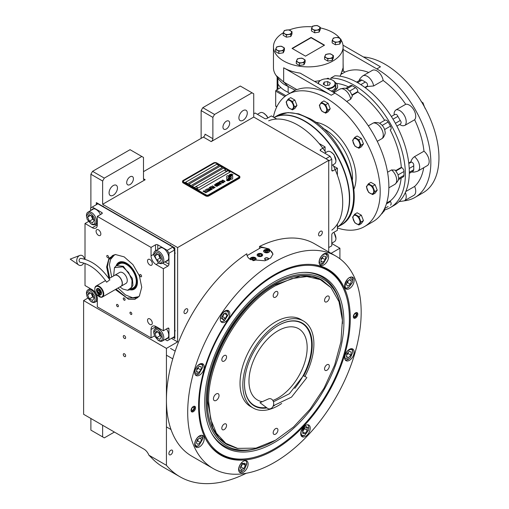 <?xml version="1.0" encoding="UTF-8"?>
<svg xmlns="http://www.w3.org/2000/svg" width="509" height="509" viewBox="0 0 509 509"><rect width="100%" height="100%" fill="white"/><g stroke="black" fill="none" stroke-linecap="round" stroke-linejoin="round"><path stroke-width="0.76" d="M226.308 129A4.746 2.742 120 0 0 229.413 124.82A4.746 2.742 120 0 0 228.681 121.015A4.746 2.742 120 0 0 226.308 121.25A4.746 2.742 120 0 0 223.209 125.43A4.746 2.742 120 0 0 223.935 129.235A4.746 2.742 120 0 0 226.308 129M130.056 184.57A4.746 2.742 120 0 0 133.161 180.39A4.746 2.742 120 0 0 132.435 176.585A4.746 2.742 120 0 0 130.056 176.82A4.746 2.742 120 0 0 126.957 181A4.746 2.742 120 0 0 127.683 184.805A4.746 2.742 120 0 0 130.056 184.57M109.072 192.809A5.936 3.429 120 0 0 110.3 195.526A5.936 3.429 120 0 0 114.875 193.935A5.936 3.429 120 0 0 117.464 187.967A5.936 3.429 120 0 0 116.237 185.251A5.936 3.429 120 0 0 111.662 186.841A5.936 3.429 120 0 0 109.072 192.809M238.899 117.859A5.936 3.429 120 0 0 240.127 120.576A5.936 3.429 120 0 0 244.702 118.985A5.936 3.429 120 0 0 247.291 113.011A5.936 3.429 120 0 0 246.063 110.294A5.936 3.429 120 0 0 241.489 111.885A5.936 3.429 120 0 0 238.899 117.859M114.391 432.058L104.32 437.874L102.64 436.9L102.64 425.269M90.888 418.487L90.888 430.118L102.64 436.9M125.64 355.842A1.661 0.961 -120 0 0 124.915 354.169A1.661 0.961 -120 0 0 123.63 353.723A1.661 0.961 -120 0 0 123.286 354.48A1.661 0.961 -120 0 0 124.011 356.154A1.661 0.961 -120 0 0 125.29 356.599A1.661 0.961 -120 0 0 125.64 355.842M125.64 337.747A1.661 0.961 -120 0 0 124.915 336.074A1.661 0.961 -120 0 0 123.63 335.628A1.661 0.961 -120 0 0 123.286 336.392A1.661 0.961 -120 0 0 124.011 338.065A1.661 0.961 -120 0 0 125.29 338.51A1.661 0.961 -120 0 0 125.64 337.747M92.568 171.323L104.32 178.112L102.64 181.019L90.888 174.231L92.568 171.323L130.056 149.678L141.807 156.467L104.32 178.112M328.719 251.968L328.719 160.341L177.622 247.571L102.64 204.281L145.167 179.728A2.373 1.368 -60 0 1 143.983 179.842A2.373 1.368 -60 0 1 143.487 178.754L143.487 157.434L141.807 156.467M187.802 310.057A2.691 1.552 120 0 0 187.248 308.823A2.691 1.552 120 0 0 185.174 309.542A2.691 1.552 120 0 0 183.997 312.252A2.691 1.552 120 0 0 184.557 313.487A2.691 1.552 120 0 0 186.631 312.761A2.691 1.552 120 0 0 187.802 310.057M322.343 232.384A2.691 1.552 120 0 0 321.783 231.15A2.691 1.552 120 0 0 319.709 231.869A2.691 1.552 120 0 0 318.539 234.579A2.691 1.552 120 0 0 319.092 235.813A2.691 1.552 120 0 0 321.166 235.088A2.691 1.552 120 0 0 322.343 232.384M172.685 451.381A2.691 1.552 120 0 0 172.131 450.153A2.691 1.552 120 0 0 170.057 450.872A2.691 1.552 120 0 0 168.88 453.583A2.691 1.552 120 0 0 169.44 454.811A2.691 1.552 120 0 0 171.514 454.092A2.691 1.552 120 0 0 172.685 451.381M177.622 247.571L177.622 341.914L166.43 348.379L166.43 465.328A146.407 84.526 120 0 0 179.97 476.787A146.407 84.526 120 0 0 246.248 473.262M339.91 258.776L339.91 248.22L331.066 253.323M331.792 243.537L339.91 248.22M201.125 138.372L201.125 110.587L202.805 107.679L240.299 86.034L253.73 93.79L253.73 117.051L328.719 160.341M202.805 107.679L214.556 114.461L252.05 92.816M201.125 110.587L212.877 117.369L214.556 114.461M143.487 171.648L203.365 137.08A2.373 1.368 120 0 0 205.044 134.172L212.877 138.696L212.877 117.369M212.877 138.696A2.373 1.368 -60 0 1 211.203 141.604L253.73 117.051M90.888 207.837L90.888 174.231M171.469 338.358L177.622 341.914M102.64 204.281L102.64 181.019M87.739 298.179L83.61 300.558L166.43 348.379M83.61 300.558L83.61 414.288L144.047 449.18A7.915 4.568 60 0 1 148.895 455.205L166.43 465.328M148.895 455.205L151.536 457.782A146.407 84.526 120 0 0 163.179 467.09L179.97 476.787M228.668 176.101L228.668 176.069A6.891 3.977 0 0 1 228.694 175.732L227.65 175.732A0.986 0.573 0 0 0 226.664 176.305L226.664 178.627A0.986 0.573 0 0 0 226.95 179.028A0.986 0.573 0 0 0 227.65 179.193L227.778 179.193A4.587 2.653 0 0 0 228.713 178.303A1.737 1.005 0 0 1 228.439 178.175A1.737 1.005 0 0 1 227.93 177.463A1.737 1.005 0 0 1 228.738 176.617A6.891 3.977 180 0 1 228.668 176.101A6.891 3.977 180 0 1 228.668 176.082A6.891 3.977 0 0 0 228.738 176.617M228.7 178.328A1.737 1.005 180 0 1 228.439 178.207A1.737 1.005 180 0 1 227.93 177.495A1.737 1.005 180 0 1 227.93 177.482L227.93 177.463M239.873 176.852A2.373 1.368 180 0 0 239.179 175.885L216.796 162.956A2.373 1.368 180 0 0 213.436 162.956L183.221 180.402A2.373 1.368 180 0 0 182.527 181.376A2.373 1.368 180 0 0 183.221 182.343L183.221 182.96L205.604 195.882A2.373 1.368 180 0 0 208.964 195.882L239.179 178.436A2.373 1.368 180 0 0 239.873 177.463L239.873 176.852A2.373 1.368 180 0 1 239.179 177.819L239.179 178.436M183.221 182.96A2.373 1.368 180 0 1 182.527 181.987L182.527 181.376M183.781 181.987L206.164 194.909A1.584 0.916 0 0 0 208.404 194.909L208.404 194.941A1.584 0.916 180 0 1 206.164 194.941L183.781 182.018A1.584 0.916 180 0 1 183.316 181.376A1.584 0.916 180 0 1 183.316 181.357L183.316 181.344A1.584 0.916 0 0 0 183.781 181.987L183.781 182.018M238.619 177.463L238.619 177.495A1.584 0.916 180 0 0 239.084 176.852A1.584 0.916 180 0 1 239.084 176.852L239.084 176.82A1.584 0.916 0 0 1 238.619 177.463L208.404 194.909M239.084 176.82A1.584 0.916 0 0 0 238.619 176.171L216.236 163.249A1.584 0.916 0 0 0 213.996 163.249L183.781 180.695A1.584 0.916 0 0 0 183.316 181.344M219.035 165.514L216.796 164.216L185.461 182.311L187.7 183.603L219.035 165.514M222.395 167.448L220.155 166.157L188.814 184.252L191.053 185.543L222.395 167.448M225.748 169.389L223.508 168.097L192.173 186.186L194.413 187.477L225.748 169.389M230.227 171.972L227.987 170.68L196.652 188.775L198.892 190.067L230.227 171.972M229.457 176.731A5.968 3.448 0 0 1 229.591 175.999A3.919 2.265 0 0 1 230.736 174.829A28.154 16.256 0 0 1 232.085 174.142L230.119 174.313A4.556 2.634 0 0 0 229.069 175.401A4.32 2.494 0 0 0 228.916 176.069A4.32 2.494 0 0 0 229.05 176.687A6.019 3.474 0 0 1 229.228 177.533A6.019 3.474 180 0 1 229.228 177.565L229.228 177.533A6.019 3.474 0 0 1 229.203 177.857A4.078 2.354 0 0 1 227.962 179.34A46.892 27.072 0 0 1 226.27 180.224L228.229 180.046A7.266 4.193 0 0 0 229.222 179.232A3.792 2.189 0 0 0 229.667 178.201A3.792 2.189 0 0 0 229.642 177.953L229.642 177.985A141.731 81.828 180 0 1 229.483 177.094A5.968 3.448 180 0 1 229.457 176.763A5.968 3.448 180 0 1 229.457 176.744L229.457 176.731A5.968 3.448 0 0 0 229.483 177.062A141.731 81.828 0 0 0 229.642 177.953M230.087 177.323A3.716 2.144 0 0 1 230.475 176.368A6.248 3.608 0 0 1 231.671 175.414A15.894 9.175 0 0 1 233.058 174.708L231.156 174.899A4.696 2.71 0 0 0 229.769 176.292A4.498 2.596 0 0 0 229.661 176.858A4.498 2.596 0 0 0 229.763 177.418A6.025 3.48 0 0 1 229.896 178.144A6.025 3.48 180 0 1 229.896 178.175L229.896 178.144A6.025 3.48 0 0 1 229.852 178.583A4.549 2.628 0 0 1 228.853 179.919A9.881 5.701 0 0 1 227.275 180.803L229.203 180.619A4.295 2.481 0 0 0 230.335 179.263A5.217 3.016 0 0 0 230.386 178.837A5.217 3.016 0 0 0 230.278 178.233L230.278 178.265A11.433 6.604 180 0 1 230.1 177.546A3.716 2.144 180 0 1 230.087 177.355A3.716 2.144 180 0 1 230.087 177.342L230.087 177.323A3.716 2.144 0 0 0 230.1 177.514A11.433 6.604 0 0 0 230.278 178.233M230.634 179.193L231.678 179.193A0.986 0.573 0 0 0 232.67 178.627L232.67 176.305A0.986 0.573 0 0 0 231.678 175.732L231.55 175.732A4.587 2.647 0 0 0 230.615 176.623A1.737 1.005 0 0 1 231.404 177.463A1.737 1.005 0 0 1 230.596 178.315A6.903 3.983 0 0 1 230.66 178.863A6.903 3.983 0 0 1 230.634 179.193A6.903 3.983 180 0 0 230.66 178.894A6.903 3.983 180 0 1 230.66 178.894L230.66 178.863M222.07 180.714L222.967 180.339L224.692 181.331L223.712 181.694L225.118 181.637L223.006 180.173L222.242 180.135L222.07 180.714M223.566 182.604L223.712 182.037L222.363 181.166L220.696 181.096L222.185 182.298L223.566 182.604M222.764 183.068L220.123 181.357L219.156 181.917L220.321 181.656L222.764 183.068M221.097 184.029L221.243 183.463L219.894 182.591L218.227 182.521L219.716 183.724L221.097 184.029M216.904 183.215L218.736 184.703L216.37 183.526L219.169 185.142L217.311 183.329L220.454 184.398L217.655 182.782L219.697 184.15L216.904 183.215M216.643 184.952L217.833 185.639L218.953 185.263L216.153 183.647L215.441 184.131L216.643 184.952M217.101 186.332L217.248 185.766L215.905 184.894L214.232 184.831L215.721 186.033L217.101 186.332M212.374 185.836L213.526 186.682L212.826 187.083L213.882 186.886L214.658 187.337L213.85 187.802L215.173 187.446L212.24 185.944M211.197 186.517L213.996 188.126L211.063 186.625M213.456 188.438L210.821 186.733L209.854 187.287L211.019 187.032L213.456 188.438M209.638 187.414L212.438 189.03L209.504 187.522M210.179 189.303L211.229 189.66L212.062 189.246L209.104 187.719L210.357 188.445L209.797 188.833L210.179 189.303M208.97 189.997L210.02 190.353L210.853 189.94L207.895 188.419L209.148 189.138L208.588 189.533L208.97 189.997M205.884 189.577L207.048 189.323L208.003 189.87L207.303 190.271L208.359 190.08L209.129 190.525L208.327 190.99L208.684 191.193L209.651 190.64L206.851 189.024L205.884 189.577M207.15 191.734L208.467 191.32L207.742 191.397L205.082 190.042L207.583 191.486L207.15 191.734M205.922 192.447L207.239 192.033L206.508 192.109L203.848 190.754L206.349 192.198L205.922 192.447M203.206 191.129L206.005 192.746L203.072 191.238M223.47 182.177L222.344 182.209L221.116 181.408L221.339 181.07L223.305 181.929L223.426 182.305L222.611 182.362L221.078 181.287M221.001 183.603L219.882 183.634L218.647 182.826L218.87 182.496L220.842 183.348L220.957 183.73L220.142 183.787L218.609 182.712M217.604 184.672L218.437 185.155L217.407 185.333L217.069 185.047L217.604 184.672M216.42 184.735L215.822 184.322L216.35 183.946L217.248 184.462L216.42 184.767L215.822 184.322M217.012 185.906L215.886 185.938L214.652 185.136L214.881 184.799L216.847 185.658L216.961 186.033L216.147 186.09L214.613 185.022M210.179 189.024L210.713 188.648L211.604 189.163L210.395 189.278L211.604 189.163M208.976 189.723L209.504 189.348L210.395 189.863L209.193 189.972L210.395 189.863M185.486 182.33L216.796 164.248L219.004 165.527M188.845 184.264L220.155 166.188L222.363 167.467M192.205 186.205L223.508 168.129L225.722 169.402M196.678 188.788L227.987 170.712L230.202 171.991M238.619 177.495L208.404 194.941M183.221 182.343L205.604 195.265L205.604 195.882M239.179 177.819L208.964 195.265A2.373 1.368 180 0 1 205.604 195.265M229.228 177.565A6.019 3.474 180 0 1 229.203 177.889A4.078 2.354 180 0 1 227.962 179.372A46.892 27.072 180 0 1 226.32 180.237M230.119 174.313L230.119 174.352A4.556 2.634 0 0 0 229.069 175.433A4.32 2.494 0 0 0 228.916 176.082M230.73 174.402L230.119 174.352M231.43 174.053L230.73 174.434M232.034 174.167L231.43 174.084M230.386 178.856A5.217 3.016 0 0 0 230.278 178.265M233.007 174.727L231.156 174.931A4.696 2.71 0 0 0 229.769 176.324A4.498 2.596 0 0 0 229.661 176.877M229.896 178.175A6.025 3.48 180 0 1 229.852 178.614A4.549 2.628 180 0 1 228.853 179.951A9.881 5.701 180 0 1 227.332 180.816M232.67 178.627L232.67 176.337A0.986 0.573 0 0 0 231.678 175.764L231.55 175.764A4.587 2.647 0 0 0 230.634 176.629M231.404 177.463L231.404 177.495A1.737 1.005 180 0 1 231.404 177.495A1.737 1.005 180 0 1 230.602 178.341M228.687 175.764L227.65 175.764A0.986 0.573 0 0 0 226.664 176.337M223.006 180.173L222.662 180.129M223.623 180.441L223.298 180.313M224.52 180.956L223.623 180.472M223.852 182.368L222.039 181.039L220.696 181.128M222.897 182.992L220.123 181.389L219.188 181.929M221.383 183.794L219.57 182.464L218.227 182.553M218.736 184.703L216.401 183.545M219.385 185.015L217.311 183.329M220.429 184.417L217.528 182.89M219.697 184.15L216.929 183.234M218.927 185.282L216.153 183.685L215.447 184.15M218.437 185.155L217.788 185.492L217.069 185.047M217.248 184.462L216.42 184.767M217.388 186.103L215.581 184.773L214.232 184.856M213.526 186.682L212.857 187.102M214.658 187.337L213.882 187.815M215.148 187.465L212.374 185.868M213.965 188.145L211.197 186.548M213.589 188.362L210.821 186.765L209.88 187.306M212.412 189.043L209.638 187.446M212.037 189.259L209.129 187.738M210.357 188.445L209.803 188.852M210.828 189.959L207.927 188.432M209.148 189.138L208.601 189.552M208.003 189.87L207.328 190.29M209.129 190.525L208.353 191.002M209.619 190.652L206.851 189.055L205.916 189.596M208.442 191.333L207.742 191.429L205.108 190.061M207.583 191.486L207.182 191.753M207.208 192.046L206.508 192.141L203.874 190.773M206.349 192.198L205.948 192.466M205.973 192.758L203.206 191.161M225.048 170.286A1.266 0.732 -0 0 0 225.042 170.356A1.266 0.732 -0 0 0 225.392 170.859A1.266 0.732 180 0 0 226.779 171.037A1.266 0.732 180 0 0 227.574 170.356L227.574 170.21A1.266 0.732 180 0 1 226.779 170.89A1.266 0.732 180 0 1 225.392 170.712A1.266 0.732 -0 0 1 225.042 170.21A1.266 0.732 -0 0 1 225.182 169.879A1.502 1.502 0 0 1 227.44 169.879A1.266 0.732 180 0 1 227.574 170.21M194.832 187.732A1.266 0.732 -0 0 0 194.826 187.802A1.266 0.732 -0 0 0 195.17 188.305A1.266 0.732 180 0 0 196.557 188.483A1.266 0.732 180 0 0 197.358 187.802L197.358 187.656A1.266 0.732 180 0 1 196.557 188.336A1.266 0.732 180 0 1 195.17 188.158A1.266 0.732 -0 0 1 194.826 187.656A1.266 0.732 -0 0 1 194.96 187.325A1.502 1.502 0 0 1 197.218 187.325A1.266 0.732 180 0 1 197.358 187.656M198.586 406.061A107.272 61.933 -60 0 1 274.434 274.682A107.272 61.933 -60 0 1 312.456 264.534A107.272 61.933 -60 0 1 350.287 318.475A107.272 61.933 -60 0 1 294.119 435.488A107.272 61.933 -60 0 1 208.805 444.071A107.272 61.933 -60 0 1 198.586 406.061M335.768 256.04A122.663 70.821 120 0 0 241.241 288.902A122.663 70.821 120 0 0 187.7 412.347A122.663 70.821 120 0 0 213.099 468.503A122.663 70.821 120 0 0 307.627 435.64A122.663 70.821 120 0 0 361.174 312.189A122.663 70.821 120 0 0 335.768 256.04L314.505 243.76A122.663 70.821 120 0 0 259.507 246.445L269.121 248.952L272.945 253.997L270.737 257.923L264.89 260.761L250.651 259.615C248.061 258.05 246.789 256.103 246.833 253.762L246.833 254.233M246.827 253.997L246.833 253.762A122.663 70.821 120 0 0 166.43 400.068A122.663 70.821 120 0 0 191.836 456.223L213.099 468.503M259.507 246.445L259.507 248.437M252.076 457.826A106.839 61.684 -60 0 1 220.174 454.308A106.839 61.684 -60 0 1 208.518 443.657M191.053 410.407A3.169 1.826 -60 0 1 192.434 407.225A3.169 1.826 -60 0 1 194.877 406.373A3.169 1.826 -60 0 1 195.532 407.824A3.169 1.826 -60 0 1 194.152 411.011A3.169 1.826 -60 0 1 191.708 411.857A3.169 1.826 -60 0 1 191.053 410.407M353.335 316.713A3.169 1.826 -60 0 1 354.722 313.531A3.169 1.826 -60 0 1 357.159 312.679A3.169 1.826 -60 0 1 357.814 314.129A3.169 1.826 -60 0 1 356.434 317.317A3.169 1.826 -60 0 1 353.997 318.163A3.169 1.826 -60 0 1 353.335 316.713M194.712 444.153A6.725 3.881 120 0 0 196.105 447.233A6.725 3.881 120 0 0 201.29 445.432A6.725 3.881 120 0 0 204.224 438.663A6.725 3.881 120 0 0 202.83 435.583A6.725 3.881 120 0 0 197.651 437.384A6.725 3.881 120 0 0 194.712 444.153M238.626 469.508A6.725 3.881 120 0 0 240.019 472.587A6.725 3.881 120 0 0 245.204 470.78A6.725 3.881 120 0 0 248.137 464.011A6.725 3.881 120 0 0 246.744 460.931A6.725 3.881 120 0 0 241.565 462.738A6.725 3.881 120 0 0 238.626 469.508M300.73 433.649A6.725 3.881 120 0 0 302.123 436.728A6.725 3.881 120 0 0 307.309 434.928A6.725 3.881 120 0 0 310.242 428.158A6.725 3.881 120 0 0 308.848 425.079A6.725 3.881 120 0 0 303.663 426.879A6.725 3.881 120 0 0 300.73 433.649M344.644 357.592A6.725 3.881 120 0 0 346.037 360.671A6.725 3.881 120 0 0 351.223 358.87A6.725 3.881 120 0 0 354.156 352.101A6.725 3.881 120 0 0 352.762 349.021A6.725 3.881 120 0 0 347.577 350.822A6.725 3.881 120 0 0 344.644 357.592M344.644 285.88A6.725 3.881 120 0 0 346.037 288.959A6.725 3.881 120 0 0 351.223 287.159A6.725 3.881 120 0 0 354.156 280.389A6.725 3.881 120 0 0 352.762 277.31A6.725 3.881 120 0 0 347.577 279.11A6.725 3.881 120 0 0 344.644 285.88M319.073 262.167A6.725 3.881 120 0 0 320.466 265.246A6.725 3.881 120 0 0 325.652 263.439A6.725 3.881 120 0 0 328.585 256.67A6.725 3.881 120 0 0 327.192 253.59A6.725 3.881 120 0 0 322.012 255.397A6.725 3.881 120 0 0 319.073 262.167M220.282 319.2A6.725 3.881 120 0 0 221.676 322.28A6.725 3.881 120 0 0 226.861 320.479A6.725 3.881 120 0 0 229.794 313.709A6.725 3.881 120 0 0 228.401 310.63A6.725 3.881 120 0 0 223.216 312.431A6.725 3.881 120 0 0 220.282 319.2M194.712 372.442A6.725 3.881 120 0 0 196.105 375.521A6.725 3.881 120 0 0 201.29 373.721A6.725 3.881 120 0 0 204.224 366.951A6.725 3.881 120 0 0 202.83 363.871A6.725 3.881 120 0 0 197.651 365.672A6.725 3.881 120 0 0 194.712 372.442M311.96 264.489A106.839 61.684 -60 0 1 327.013 269.261A106.839 61.684 -60 0 1 346.012 295.125M247.088 255.607L261.13 247.501A13.056 7.54 180 0 1 269.121 249.677A13.056 7.54 180 0 1 272.913 254.481M261.785 253.908A2.691 1.552 0 0 0 258.858 253.571A2.691 1.552 0 0 0 257.191 255.003A2.691 1.552 0 0 0 257.98 256.103A2.691 1.552 0 0 0 260.913 256.441A2.691 1.552 0 0 0 262.574 255.003A2.691 1.552 0 0 0 261.785 253.908M267.231 259.965A1.979 1.145 180 0 1 265.202 259.692A1.979 1.145 180 0 1 264.623 258.884A1.979 1.145 180 0 1 265.844 257.828A1.979 1.145 180 0 1 268.001 258.076A1.979 1.145 180 0 1 268.58 258.884A1.979 1.145 180 0 1 268.268 259.501M268.701 249.919A2.965 1.712 0 0 0 265.463 249.544A2.965 1.712 0 0 0 263.63 251.128A2.965 1.712 0 0 0 264.502 252.337A2.965 1.712 0 0 0 267.734 252.712A2.965 1.712 0 0 0 269.566 251.128A2.965 1.712 0 0 0 268.701 249.919M252.776 260.583A2.965 1.712 0 0 0 256.135 258.884A2.965 1.712 0 0 0 255.27 257.669A2.965 1.712 0 0 0 252.031 257.299A2.965 1.712 0 0 0 250.205 258.884A2.965 1.712 0 0 0 250.364 259.444M267.664 252.731A2.456 1.419 0 0 0 268.332 250.447A2.456 1.419 0 0 0 264.865 250.447L264.865 250.447A2.456 1.419 0 0 0 264.865 252.451A2.456 1.419 0 0 0 265.539 252.731M264.642 250.581L264.642 250.581A2.768 1.597 0 0 0 263.827 251.707A2.768 1.597 0 0 0 263.834 251.745L263.827 251.707M268.561 250.581L268.561 250.581A2.768 1.597 0 0 1 269.369 251.707L269.369 251.745A2.768 1.597 0 0 0 269.369 251.707M267.925 251.656L267.569 250.892L266.245 250.689L265.278 251.249L265.628 252.012L266.958 252.216L267.925 251.656M266.245 250.689L266.073 252.082M267.13 252.114L266.245 251.98M267.569 250.892L267.569 251.86M254.233 260.481A2.456 1.419 0 0 0 254.907 258.203A2.456 1.419 0 0 0 251.433 258.203L251.433 258.203A2.456 1.419 0 0 0 250.912 259.755M251.211 258.33L251.211 258.33A2.768 1.597 0 0 0 250.403 259.463M255.13 258.33L255.13 258.33A2.768 1.597 0 0 1 255.938 259.463L255.938 259.495A2.768 1.597 0 0 0 255.938 259.463M254.494 259.412L254.137 258.648L252.814 258.438L251.847 258.998L252.203 259.762L253.527 259.972L254.494 259.412M252.814 258.438L252.642 259.832M253.698 259.87L252.814 259.73M254.137 258.648L254.137 259.615M268.243 258.655A1.979 1.145 180 0 1 268.408 258.82A1.979 1.145 180 0 1 268.548 259.087M264.96 258.655A1.979 1.145 0 0 0 264.795 258.82A1.979 1.145 0 0 0 264.655 259.087M268.141 258.483A1.692 0.973 180 0 0 267.798 258.19A1.692 0.973 0 0 0 265.055 258.483A1.692 0.973 0 0 0 265.405 259.571A1.692 0.973 180 0 0 267.562 259.685A1.692 0.973 180 0 0 268.141 258.483L268.408 258.82M274.326 275.534A106.152 61.29 120 0 0 199.261 405.539A106.152 61.29 120 0 0 247.539 458.634A106.152 61.29 120 0 0 349.384 318.869A106.152 61.29 120 0 0 344.44 290.792A106.152 61.29 120 0 0 274.326 275.534M220.123 454.276A106.839 61.684 120 0 0 246.528 458.774L247.539 458.634M343.919 322.025A98.428 56.83 120 0 0 304.554 272.366A98.428 56.83 120 0 0 204.726 402.39A98.428 56.83 -60 0 0 211.636 433.312A98.428 56.83 -60 0 0 289.831 431.6A98.428 56.83 -60 0 0 343.919 322.025M275.019 440.501A96.392 55.653 -60 0 1 259.412 447.608L258.038 448.047A97.652 56.378 -60 0 1 211.299 432.682M259.412 447.608A96.392 55.653 -60 0 1 206.164 401.556A96.392 55.653 120 0 1 266.824 288.31A96.392 55.653 120 0 1 340.833 306.59A96.392 55.653 120 0 1 342.481 322.852A96.392 55.653 -60 0 1 342.481 323.641M303.848 272.385A97.652 56.378 -60 0 1 340.521 305.184L340.833 306.59M227.23 444.675L226.842 444.446A94.967 54.832 -60 0 1 207.169 400.977A94.967 54.832 120 0 1 248.627 305.406A94.967 54.832 120 0 1 321.809 279.963L312.023 276.419L300.412 275.954L274.714 284.894C238.829 304.541 206.635 360.302 207.564 401.2L212.673 427.923L218.883 437.746L227.23 444.675L237.086 448.378L255.944 448.13L275.554 440.196L293.451 427.051L310.038 409.236L324.125 388.036L334.668 365.023L340.909 341.851L342.385 320.206L339 301.678L330.99 287.61L320.282 279.606L306.933 276.54L291.727 278.588L275.554 285.632C239.79 305.215 207.704 360.792 208.626 401.556L210.611 419.085L216.44 433.28L225.767 443.307L238.053 448.575M344.44 290.792L344.059 289.85A106.839 61.684 120 0 0 326.956 269.229M257.929 253.876L257.929 253.876A2.768 1.597 0 0 0 257.929 256.135A2.768 1.597 0 0 0 261.842 256.135A2.768 1.597 0 0 0 261.842 253.876L261.842 253.876A2.768 1.597 0 0 0 257.929 253.876M261.181 254.258L259.412 253.985L258.12 254.729L258.591 255.753L260.36 256.027L261.651 255.276L261.181 254.258L261.181 255.55M259.412 253.985L259.412 255.881M219.035 395.544A3.957 2.284 120 0 0 218.215 393.737A3.957 2.284 120 0 0 215.167 394.793A3.957 2.284 120 0 0 213.436 398.776A3.957 2.284 120 0 0 214.257 400.589A3.957 2.284 120 0 0 217.305 399.527A3.957 2.284 120 0 0 219.035 395.544M252.922 404.68A47.878 27.645 -60 0 1 252.152 404.42M299.795 321.898A47.878 27.645 -60 0 1 300.405 322.439M274.383 405.648A47.878 27.645 -60 0 1 273.123 406.176M266.971 407.919A47.878 27.645 -60 0 1 254.411 405.997A47.878 27.645 -60 0 1 247.075 367.632A47.878 27.645 -60 0 1 278.353 325.436A47.878 27.645 -60 0 1 302.289 323.069A47.878 27.645 -60 0 1 303.682 375.839M303.479 321.007L300.679 319.397A50.251 29.013 -60 0 0 275.554 321.885A50.251 29.013 120 0 0 242.723 366.168A50.251 29.013 120 0 0 250.428 406.436L253.227 408.053A50.251 29.013 120 0 1 245.523 367.784A50.251 29.013 120 0 1 278.353 323.501A50.251 29.013 -60 0 1 303.479 321.007A50.251 29.013 -60 0 1 304.923 376.431M281.7 403.446A50.251 29.013 -60 0 1 278.353 405.565A50.251 29.013 120 0 1 253.227 408.053M330.99 287.61L322.197 280.185M224.183 361.072A3.366 1.941 120 0 0 226.378 358.107A3.366 1.941 120 0 0 225.862 355.416A3.366 1.941 120 0 0 224.183 355.581A3.366 1.941 120 0 0 221.988 358.546A3.366 1.941 120 0 0 222.503 361.237A3.366 1.941 120 0 0 224.183 361.072M224.183 429.571A3.366 1.941 120 0 0 226.378 426.606A3.366 1.941 120 0 0 225.862 423.908A3.366 1.941 120 0 0 224.183 424.073A3.366 1.941 120 0 0 221.988 427.038A3.366 1.941 120 0 0 222.503 429.736A3.366 1.941 120 0 0 224.183 429.571M275.554 434.158A3.366 1.941 120 0 0 277.749 431.193A3.366 1.941 120 0 0 277.233 428.495A3.366 1.941 120 0 0 275.554 428.661A3.366 1.941 120 0 0 273.358 431.626A3.366 1.941 120 0 0 273.874 434.323A3.366 1.941 120 0 0 275.554 434.158M326.924 370.253A3.366 1.941 120 0 0 329.119 367.288A3.366 1.941 120 0 0 328.604 364.59A3.366 1.941 120 0 0 326.924 364.756A3.366 1.941 120 0 0 324.729 367.721A3.366 1.941 120 0 0 325.245 370.418A3.366 1.941 120 0 0 326.924 370.253M326.924 301.754A3.366 1.941 120 0 0 329.119 298.789A3.366 1.941 120 0 0 328.604 296.098A3.366 1.941 120 0 0 326.924 296.263A3.366 1.941 120 0 0 324.729 299.228A3.366 1.941 120 0 0 325.245 301.926A3.366 1.941 120 0 0 326.924 301.754M275.554 297.167A3.366 1.941 120 0 0 277.749 294.202A3.366 1.941 120 0 0 277.233 291.511A3.366 1.941 120 0 0 275.554 291.676A3.366 1.941 120 0 0 273.358 294.641A3.366 1.941 120 0 0 273.874 297.332A3.366 1.941 120 0 0 275.554 297.167M197.409 366.06C195.322 368.573 194.616 370.953 195.291 373.192L198.911 373.892L202.83 367.11L202.531 365.551C201.392 363.795 199.687 363.967 197.409 366.06M195.17 374.522L195.182 374.529A6.331 3.658 120 0 0 195.182 374.529A6.331 3.658 120 0 0 198.351 374.217L198.911 373.892M202.83 367.11L202.83 366.461A6.331 3.658 120 0 0 202.487 364.679A6.331 3.658 120 0 0 201.513 363.566A6.331 3.658 120 0 0 201.5 363.553L201.513 363.566M200.96 370.005L201.297 366.849L199.248 366.219L196.856 368.739L196.525 371.894L198.574 372.524L200.96 370.005L198.16 368.389L198.287 367.231M196.735 369.897L198.16 368.389M198.574 372.524L196.576 371.373M195.291 441.443C194.616 444.465 195.322 446.024 197.409 446.126L198.911 445.604L202.83 438.822L200.406 436.041C198.128 436.576 196.423 438.376 195.291 441.443M195.17 446.234L195.182 446.24A6.331 3.658 120 0 0 195.182 446.24A6.331 3.658 120 0 0 196.639 446.527A6.331 3.658 120 0 0 198.351 445.929L198.911 445.604M202.83 438.822L202.83 438.173A6.331 3.658 120 0 0 201.513 435.278A6.331 3.658 120 0 0 201.5 435.265L201.513 435.278M201.475 439.21L199.897 437.753L197.333 439.623L196.347 442.951L197.925 444.408L200.482 442.544L201.475 439.21L199.477 438.058M200.482 442.544L197.689 440.928L198.275 438.936M196.748 441.615L197.689 440.928M239.205 470.259L242.825 470.959L244.326 469.75L246.738 464.176L241.323 463.126C239.236 465.64 238.53 468.019 239.205 470.259M239.096 471.595L239.084 471.589A6.331 3.658 120 0 0 239.096 471.595A6.331 3.658 120 0 0 242.265 471.283L242.825 470.959M246.738 464.176L246.738 463.527A6.331 3.658 120 0 0 245.427 460.632A6.331 3.658 120 0 0 245.414 460.62L245.427 460.632M244.396 463.158L241.832 464.253L240.261 467.529L241.253 469.712L243.811 468.624L245.389 465.347L244.396 463.158M245.389 465.347L242.787 463.845M243.811 468.624L241.018 467.007L242.469 463.979M240.382 467.275L241.018 467.007M303.428 435.628L304.929 435.106L308.549 430.22L308.842 428.317L305.177 425.925L301.309 430.945C300.634 433.961 301.341 435.519 303.428 435.628M301.201 435.742L301.182 435.729A6.331 3.658 120 0 0 301.201 435.742A6.331 3.658 120 0 0 302.658 436.022A6.331 3.658 120 0 0 304.369 435.43L304.929 435.106M308.842 428.317L308.842 427.675A6.331 3.658 120 0 0 307.531 424.773A6.331 3.658 120 0 0 307.512 424.767L307.531 424.773M304.586 427.821L302.537 430.818L302.874 433.585L305.266 433.344L307.315 430.347L306.978 427.579L304.586 427.821M307.315 430.347L304.516 428.731L304.433 428.044M302.62 431.505L304.516 428.731M305.266 433.344L302.664 431.842M350.338 357.833L352.756 352.26L352.457 350.701C351.954 348.919 350.249 349.085 347.342 351.21C345.013 354.614 344.307 356.994 345.223 358.342L348.843 359.042L350.338 357.833M352.756 352.26L352.756 351.611A6.331 3.658 120 0 0 352.419 349.829A6.331 3.658 120 0 0 351.445 348.716A6.331 3.658 120 0 0 351.426 348.703L351.445 348.716M345.096 359.672L345.115 359.678A6.331 3.658 120 0 0 345.115 359.678A6.331 3.658 120 0 0 348.283 359.367L348.843 359.042M346.788 353.889L346.451 357.044L348.506 357.674L350.892 355.155L351.229 351.999L349.174 351.369L346.788 353.889M350.892 355.155L348.092 353.539L348.22 352.381M346.667 355.047L348.092 353.539M348.506 357.674L346.508 356.523M352.457 282.45L352.756 280.548L350.338 277.768C346.572 276.4 342.512 290.073 347.342 287.852L348.843 287.331L352.457 282.45M352.756 280.548L352.756 279.905A6.331 3.658 120 0 0 351.445 277.004A6.331 3.658 120 0 0 351.426 276.991L351.445 277.004M345.096 287.96L345.115 287.973A6.331 3.658 120 0 0 345.115 287.973A6.331 3.658 120 0 0 346.572 288.253A6.331 3.658 120 0 0 348.283 287.655L348.843 287.331M346.279 284.677L347.851 286.141L350.415 284.27L351.401 280.943L349.829 279.479L347.265 281.35L346.279 284.677M351.401 280.943L349.409 279.791M350.415 284.27L347.615 282.654L348.207 280.663M346.674 283.341L347.615 282.654M228.363 314.479C228.426 311.699 227.3 310.662 224.991 311.355C222.611 312.653 221.148 314.797 220.594 317.788L224.482 320.657L228.363 314.479L228.395 313.226A6.331 3.658 120 0 0 227.084 310.325A6.331 3.658 120 0 0 227.065 310.318L227.084 310.325M220.753 321.294L220.734 321.281A6.331 3.658 120 0 0 220.753 321.294A6.331 3.658 120 0 0 223.922 320.975L224.482 320.657M225.468 318.316L227.039 315.039L226.053 312.857L223.489 313.945L221.918 317.222L222.904 319.41L225.468 318.316L222.668 316.7L224.125 313.678M227.039 315.039L224.444 313.538M222.039 316.973L222.668 316.7M321.771 255.785C319.684 258.298 318.978 260.678 319.652 262.918L323.272 263.617L327.192 256.835L326.893 255.276C325.754 253.52 324.048 253.692 321.771 255.785M319.544 264.254L319.531 264.247A6.331 3.658 120 0 0 319.544 264.254A6.331 3.658 120 0 0 322.712 263.942L323.272 263.617M327.192 256.835L327.192 256.186A6.331 3.658 120 0 0 326.848 254.405A6.331 3.658 120 0 0 325.875 253.291A6.331 3.658 120 0 0 325.862 253.278L325.875 253.291M325.321 259.724L325.658 256.574L323.609 255.944L321.217 258.464L320.886 261.613L322.935 262.25L325.321 259.724L322.521 258.114L322.649 256.956M321.096 259.622L322.521 258.114M322.935 262.25L320.937 261.098M356.497 312.532A3.169 1.826 -60 0 1 356.548 312.647L356.809 313.277A2.71 1.565 -60 0 1 356.93 313.996A2.71 1.565 120 0 1 354.334 317.559L353.66 317.654A3.169 1.826 120 0 1 353.539 317.667M356.014 312.634A2.71 1.565 -60 0 1 356.809 313.277M353.38 317.196A2.71 1.565 120 0 0 354.334 317.559M356.192 314.422A1.661 0.961 120 0 0 355.848 313.659A1.661 0.961 120 0 0 354.569 314.104A1.661 0.961 120 0 0 353.844 315.777A1.661 0.961 120 0 0 354.188 316.541A1.661 0.961 120 0 0 355.467 316.095A1.661 0.961 120 0 0 356.192 314.422M193.732 406.328A2.71 1.565 120 0 1 194.521 406.971A2.71 1.565 120 0 1 194.648 407.69A2.71 1.565 -60 0 1 192.052 411.253L191.378 411.348A3.169 1.826 -60 0 1 191.25 411.355M194.521 406.971L194.266 406.341A3.169 1.826 120 0 0 194.215 406.227M192.052 411.253A2.71 1.565 -60 0 1 191.098 410.89M191.556 409.471A1.661 0.961 120 0 0 191.899 410.235A1.661 0.961 120 0 0 193.185 409.79A1.661 0.961 120 0 0 193.91 408.116A1.661 0.961 120 0 0 193.566 407.353A1.661 0.961 120 0 0 192.281 407.798A1.661 0.961 120 0 0 191.556 409.471M262.256 401.703A41.153 23.758 -60 0 1 257.497 400.01A41.153 23.758 -60 0 1 248.971 381.171A41.153 23.758 -60 0 1 266.939 339.757A41.153 23.758 -60 0 1 298.649 328.731A41.153 23.758 -60 0 1 307.169 347.571A41.153 23.758 -60 0 1 272.843 400.443M244.498 383.913A47.483 27.416 120 0 0 254.328 405.488A47.483 27.416 120 0 0 266.366 407.467M294.775 388.361A47.483 27.416 120 0 0 311.648 344.987A47.483 27.416 120 0 0 301.812 323.247A47.483 27.416 120 0 0 278.213 325.518M328.719 247.578L331.792 245.796L331.792 234.814A1.584 0.916 -60 0 1 332.911 232.874L337.391 230.291L337.391 224.03M337.391 175.166L337.391 168.256L332.911 170.839A1.584 0.916 -60 0 1 332.123 170.922A1.584 0.916 -60 0 1 331.792 170.197L332.911 170.839M328.719 160.99L331.792 159.209L331.792 170.197M325.919 158.725L330.112 156.301L331.792 159.209M330.112 156.301L320.6 150.81A1.584 0.916 180 0 1 320.136 150.168A1.584 0.916 180 0 1 320.6 149.519L320.6 150.81M319.098 143.481L325.079 146.936L320.6 149.519M276.781 119.049L271.354 115.918L266.881 118.502A1.584 0.916 180 0 1 264.642 118.502L255.13 113.011L253.73 113.819M325.079 146.936L325.079 151.377M337.391 168.256L333.541 166.036M324.672 153.158L327.338 151.618A7.12 4.11 60 0 1 330.901 151.975A7.12 4.11 60 0 1 333.656 154.507A7.12 4.11 60 0 1 335.94 160.698A7.12 4.11 60 0 1 335.119 163.402A7.12 4.11 60 0 1 334.464 163.955L331.792 165.495M330.901 151.975L333.961 154.558L335.94 160.698M257.401 114.321L260.074 112.782A7.12 4.11 60 0 1 263.63 113.138L266.691 115.721L267.944 117.891M263.63 113.138A7.12 4.11 60 0 1 266.385 115.67A7.12 4.11 60 0 1 267.759 117.999M333.789 232.371A7.12 4.11 60 0 1 335.94 238.371A7.12 4.11 60 0 1 335.119 241.075A7.12 4.11 60 0 1 334.464 241.629L331.792 243.175M333.98 232.257L335.94 238.371M90.608 210.624L90.608 207.996L97.881 203.797L172.869 247.088L174.549 249.995L174.549 336.583L168.95 339.815L168.95 328.827A1.584 0.916 -60 0 0 168.625 328.108A1.584 0.916 -60 0 0 167.83 328.184L168.95 328.827M154.456 335.908L151.046 337.874L97.321 306.863L97.321 298.459A7.12 4.11 -120 0 0 92.288 289.736L85.009 285.536L85.009 263.471M85.009 259.304L85.009 223.502L88.42 221.536M92.288 207.029L101.8 212.52A1.584 0.916 180 0 1 102.264 213.163A1.584 0.916 180 0 1 101.8 213.812L97.321 216.395L151.046 247.412L155.519 244.829A1.584 0.916 180 0 1 157.758 244.829L167.27 250.32L172.869 247.088L174.829 247.902L96.487 202.671L96.207 204.764M174.549 249.995L168.95 253.227L167.27 250.32M168.95 253.227L168.95 264.216A1.584 0.916 -60 0 1 167.83 266.15L162.645 263.153M167.83 328.184L163.357 330.767L163.357 268.733L167.83 266.15M164.999 339.471L167.27 340.782L168.95 339.815M149.9 265.03A3.366 1.941 -120 0 0 151.587 265.202A3.366 1.941 -120 0 0 152.102 262.504A3.366 1.941 -120 0 0 149.9 259.539A3.366 1.941 -120 0 0 148.221 259.374A3.366 1.941 -120 0 0 147.705 262.071A3.366 1.941 -120 0 0 149.9 265.03M98.46 235.336A3.366 1.941 -120 0 0 100.146 235.502A3.366 1.941 -120 0 0 100.661 232.804A3.366 1.941 -120 0 0 98.46 229.839A3.366 1.941 -120 0 0 96.78 229.674A3.366 1.941 -120 0 0 96.265 232.371A3.366 1.941 -120 0 0 98.46 235.336M149.9 318.939A3.366 1.941 -120 0 0 148.221 318.774A3.366 1.941 -120 0 0 147.705 321.465A3.366 1.941 -120 0 0 149.9 324.43A3.366 1.941 -120 0 0 151.587 324.596A3.366 1.941 -120 0 0 152.102 321.904A3.366 1.941 -120 0 0 149.9 318.939M140.662 274.599A1.304 0.751 -120 0 0 140.007 274.536A1.304 0.751 -120 0 0 139.81 275.579A1.304 0.751 -120 0 0 140.662 276.731A1.304 0.751 -120 0 0 141.311 276.794A1.304 0.751 -120 0 0 141.515 275.751A1.304 0.751 -120 0 0 140.662 274.599M107.704 255.569A1.304 0.751 -120 0 0 107.055 255.505A1.304 0.751 -120 0 0 106.852 256.555A1.304 0.751 -120 0 0 107.704 257.707A1.304 0.751 -120 0 0 108.36 257.77A1.304 0.751 -120 0 0 108.557 256.721A1.304 0.751 -120 0 0 107.704 255.569M124.183 298.039A1.304 0.751 -120 0 0 123.528 297.975A1.304 0.751 -120 0 0 123.331 299.018A1.304 0.751 -120 0 0 124.183 300.17A1.304 0.751 -120 0 0 124.839 300.24A1.304 0.751 -120 0 0 125.036 299.19A1.304 0.751 -120 0 0 124.183 298.039M109.015 278.582L106.629 267.002L108.977 258.235L115.384 254.519L124.164 256.86L132.944 264.635L139.377 275.77L141.731 287.267L139.371 296.066L134.84 299.394L128.682 299.324L115.346 289.545M130.896 312.259A1.304 0.751 -120 0 0 130.247 312.189A1.304 0.751 -120 0 0 130.043 313.239A1.304 0.751 -120 0 0 130.896 314.39A1.304 0.751 -120 0 0 131.551 314.454A1.304 0.751 -120 0 0 131.748 313.404A1.304 0.751 -120 0 0 130.896 312.259M117.464 304.503A1.304 0.751 -120 0 0 116.816 304.439A1.304 0.751 -120 0 0 116.612 305.483A1.304 0.751 -120 0 0 117.464 306.634A1.304 0.751 -120 0 0 118.12 306.698A1.304 0.751 -120 0 0 118.323 305.654A1.304 0.751 -120 0 0 117.464 304.503M151.046 337.874L151.046 329.476L155.519 326.893A7.12 4.11 60 0 1 155.55 326.294M163.357 330.767L156.078 326.568A7.12 4.11 -120 0 0 152.515 326.218A7.12 4.11 -120 0 0 151.046 329.476M163.357 268.733L156.078 264.534L158.77 262.981A7.12 4.11 -120 0 0 161.525 263.624A7.12 4.11 -120 0 0 162.326 263.338A7.12 4.11 -120 0 0 162.982 256.421A7.12 4.11 -120 0 0 156.015 250.708A7.12 4.11 -120 0 0 155.207 251.001A7.12 4.11 -120 0 0 153.731 254.258L151.046 255.811A7.12 4.11 -120 0 0 156.078 264.534M151.046 247.412L151.046 255.811M97.321 216.395L97.321 224.793A7.12 4.11 -120 0 1 95.845 228.057A7.12 4.11 -120 0 1 92.288 227.708L96.761 225.118L95.374 224.316M85.009 223.502L92.288 227.708M100.47 214.582A7.52 4.339 -120 0 0 92.383 209.135A7.52 4.339 -120 0 0 91.378 210.179M165.769 261.352A7.52 4.339 -120 0 0 167.175 260.996A7.52 4.339 -120 0 0 168.326 254.971A7.52 4.339 -120 0 0 163.414 248.347A7.52 4.339 -120 0 0 159.654 247.978A7.52 4.339 -120 0 0 158.649 249.016M165.769 339.026A7.52 4.339 -120 0 0 167.175 338.67A7.52 4.339 -120 0 0 168.727 335.234A7.52 4.339 -120 0 0 166.5 328.948M92.778 209.371A7.52 4.339 60 0 1 93.153 208.849M167.805 260.481A7.52 4.339 60 0 1 167.168 260.544M160.418 247.686A7.52 4.339 -120 0 0 160.049 248.207M167.805 338.154A7.52 4.339 60 0 1 167.168 338.218M139.561 295.786L137.01 298.058L127.002 297.975L116.058 289.137M109.728 278.175L107.393 266.799L108.716 259.895L112.476 255.569L115.721 254.494M154.443 335.876L158.095 340.273L160.481 340.826C162.346 340.839 162.772 338.759 161.754 334.585C159.317 330.659 157.3 329.011 155.709 329.635L153.731 332.708L154.443 335.876M158.095 340.273L158.77 340.661A7.12 4.11 -120 0 0 161.525 341.304A7.12 4.11 -120 0 0 162.326 341.011A7.12 4.11 -120 0 0 162.676 333.433A7.12 4.11 -120 0 0 156.015 328.381A7.12 4.11 -120 0 0 155.207 328.674A7.12 4.11 -120 0 0 153.731 331.938L153.731 332.708M159.552 332.746L156.327 331.085L154.87 333.573L156.638 337.715L159.864 339.376L161.321 336.888L159.552 332.746M156.638 337.715L159.998 335.781L161.092 336.341M158.464 332.18L159.998 335.781M154.87 333.573L157.835 331.862M114.627 254.697L110.51 259.507L109.416 264.718L111.656 277.061M117.986 288.024L125.456 294.921L132.614 297.79L138.836 296.632M132.849 297.822A24.534 14.163 -120 0 0 133.084 297.854A24.534 14.163 -120 0 0 138.041 297.358M113.602 255.028A24.534 14.163 -120 0 0 110.688 259.068A24.534 14.163 -120 0 0 110.599 259.291M129.973 289.774A15.461 8.927 60 0 0 136.355 286.968A15.461 8.927 60 0 0 127.174 263.579A15.461 8.927 -120 0 0 121.753 261.683A15.461 8.927 -120 0 0 116.135 265.806M117.121 265.221A15.105 8.717 60 0 1 122.09 261.696M136.507 286.669A15.105 8.717 60 0 1 130.966 289.214M131.258 289.042A14.513 8.379 60 0 0 136.539 279.117A14.513 8.379 60 0 0 127.135 264.33A14.513 8.379 -120 0 0 117.407 265.055M127.657 290.295L130.266 289.615L133.428 287.789A13.851 7.998 60 0 0 135.661 277.081A13.851 7.998 60 0 0 127.104 264.858A13.851 7.998 -120 0 0 119.583 263.802L116.421 265.628L114.519 267.556M172.863 337.556L174.829 338.364L174.829 247.902M97.881 203.797L96.207 202.83M174.549 338.523L174.549 248.061M87.173 219.366L90.831 223.756L93.217 224.316C95.081 224.329 95.501 222.248 94.483 218.075C92.046 214.149 90.036 212.495 88.439 213.118L86.466 216.198L87.173 219.366M90.831 223.756L91.499 224.145A7.12 4.11 -120 0 0 94.254 224.787A7.12 4.11 -120 0 0 95.062 224.501A7.12 4.11 -120 0 0 95.412 216.923A7.12 4.11 -120 0 0 88.744 211.871A7.12 4.11 -120 0 0 87.936 212.164A7.12 4.11 -120 0 0 86.466 215.422L86.466 216.198M92.288 216.23L89.062 214.575L87.605 217.063L89.368 221.205L92.593 222.859L94.057 220.378L92.288 216.23M89.368 221.205L92.727 219.264L93.821 219.831M91.194 215.67L92.727 219.264M87.605 217.063L90.57 215.352M161.754 256.911C160.081 253.571 158.064 251.923 155.709 251.955L153.731 255.034L158.095 262.593L160.481 263.153C162.536 262.409 162.956 260.328 161.754 256.911M156.638 260.042L159.864 261.696L161.321 259.215L159.552 255.066L156.327 253.412L154.87 255.9L156.638 260.042L159.998 258.101L161.092 258.667M158.464 254.506L159.998 258.101M154.87 255.9L157.835 254.188M87.173 297.04L90.831 301.436L93.217 301.99C95.081 302.002 95.501 299.922 94.483 295.748C92.046 291.822 90.036 290.175 88.439 290.798L86.466 293.871L87.173 297.04M90.831 301.436L91.499 301.824A7.12 4.11 -120 0 0 94.254 302.467A7.12 4.11 -120 0 0 95.062 302.174A7.12 4.11 -120 0 0 95.412 294.596A7.12 4.11 -120 0 0 88.744 289.545A7.12 4.11 -120 0 0 87.936 289.837A7.12 4.11 -120 0 0 86.466 293.101L86.466 293.871M92.288 293.909L89.062 292.249L87.605 294.736L89.368 298.878L92.593 300.539L94.057 298.051L92.288 293.909M89.368 298.878L92.727 296.944L93.821 297.504M91.194 293.343L92.727 296.944M87.605 294.736L90.57 293.025M120.97 286.3A6.331 3.658 -120 0 0 121.027 286.268A6.331 3.658 -120 0 0 122.338 283.373A6.331 3.658 -120 0 0 117.859 275.617A6.331 3.658 -120 0 0 114.69 275.305A6.331 3.658 -120 0 0 114.64 275.337M121.027 286.268L125.952 283.424A6.331 3.658 -120 0 0 127.263 280.529A6.331 3.658 -120 0 0 124.495 274.16A6.331 3.658 -120 0 0 119.615 272.461L114.69 275.305M119.952 286.891L122.784 289.017L127.594 290.302L131.646 287.286L132.041 280.414L128.618 272.525L122.784 266.869L114.487 267.6L113.622 275.923M130.266 289.615L132.951 285.371L132.391 278.518L123.343 266.315L116.421 265.628M274.116 117.509A63.313 36.553 60 0 1 336.309 154.666A63.313 36.553 60 0 1 337.391 227.103A63.313 36.553 -120 0 0 346.069 176.139A63.313 36.553 -120 0 0 304.936 121.085A63.313 36.553 -120 0 0 274.096 117.503M268.663 120.811A63.313 36.553 60 0 1 325.83 152.49M332.956 164.827A63.313 36.553 60 0 1 331.804 230.176M109.155 280.338L106.642 282.202L109.155 280.338M109.931 280.001C101.221 267.41 91.525 260.214 80.848 258.413A1.979 1.482 96.9 0 0 80.098 258.578A1.979 1.482 96.9 0 0 79.124 260.703A1.979 1.482 96.9 0 0 80.371 262.339C89.59 263.815 98.352 270.432 106.642 282.202M84.424 259.132A5.141 3.856 96.9 0 0 79.779 255.454A5.141 3.856 96.9 0 0 79.27 255.696A5.141 3.856 96.9 0 0 76.751 260.258A5.141 3.856 96.9 0 0 78.628 264.954A5.141 3.856 96.9 0 0 81.943 265.055A5.141 3.856 96.9 0 0 83.762 263.058M306.176 377.105L303.364 375.744L306.176 377.105M271.475 399.101A5.141 4.072 96.4 0 1 273.244 405.883A5.141 4.072 96.4 0 1 267.747 408.466A5.141 4.072 96.4 0 1 267.384 408.231L259.997 402.708L268.421 398.954A5.141 4.072 96.4 0 1 271.475 399.101M103.2 294.1A5.936 3.429 -120 0 0 99 286.828A5.936 3.429 -120 0 0 94.801 289.252L94.801 288.927A6.331 3.658 -120 0 1 96.112 286.033A6.331 3.658 -120 0 1 100.992 287.725A6.331 3.658 -120 0 1 103.76 294.1A6.331 3.658 -120 0 1 102.449 296.995A6.331 3.658 -120 0 1 99.28 296.683L100.082 296.982A5.936 3.429 -120 0 0 103.2 294.1M100.082 296.982L100.082 296.174L97.919 294.927L97.919 295.729L99.28 296.683A6.331 3.658 -120 0 1 99.166 296.613M94.801 289.252A5.936 3.429 -120 0 0 97.919 295.729M99 288.768A3.563 2.055 -120 0 0 97.219 288.59A3.563 2.055 -120 0 0 96.672 291.447A3.563 2.055 -120 0 0 99 294.584A3.563 2.055 -120 0 0 100.782 294.762A3.563 2.055 -120 0 0 101.329 291.905A3.563 2.055 -120 0 0 99 288.768M108.971 278.608L114.582 275.369A6.331 3.658 60 0 1 119.462 277.068A6.331 3.658 60 0 1 122.224 283.437A6.331 3.658 60 0 1 120.913 286.332L102.449 296.995M96.901 290.461L99 294.1L101.1 292.885L99 289.252C97.728 288.66 97.028 289.061 96.901 290.461L97.601 288.603L98.142 288.444M99.134 294.17L100.96 294.425L101.367 294.037M99.649 293.343L100.292 292.421L99.649 290.754L98.352 290.009L97.709 290.932L98.352 292.592L99.649 293.343M98.352 292.592L99.751 291.784L100.133 292.007M99.268 290.537L99.751 291.784M97.709 290.932L98.829 290.283M289.716 93.382A32.226 18.604 180 0 1 288.145 92.333L288.145 86.517L295.354 90.328M337.391 227.968A76.369 44.092 -120 0 0 364.38 226.645L373.059 221.631A76.369 44.092 60 0 0 384.759 160.437A76.369 44.092 60 0 0 334.871 93.141L300.183 73.118A34.822 20.105 180 0 1 283.666 67.78L331.232 95.24A76.369 44.092 60 0 0 296.912 89.641L283.666 81.994L288.145 86.517L285.53 85.162C282.839 83.832 280.294 81.491 277.882 78.125L277.882 89.209M288.145 92.333A32.226 18.604 180 0 1 285.53 90.977A32.226 18.604 180 0 1 280.815 87.523A32.226 18.604 180 0 1 277.927 84.01L277.927 89.19M333.885 92.568L339.834 89.139A9.098 5.255 60 0 1 344.383 89.584A9.098 5.255 60 0 1 350.695 99.21L346.724 101.501M382.183 138.486L383.315 137.532C386.35 132.276 384.81 132.372 384.842 130.139L383.703 127.314L381.795 124.877C379.86 123.808 380.707 122.523 374.656 122.523L373.256 123.025A9.098 5.255 60 0 1 376.832 123.84A9.098 5.255 60 0 1 382.507 131.042A9.098 5.255 60 0 1 382.183 138.486L377.258 141.33M383.15 80.473L373.638 85.964A9.098 5.255 -120 0 0 367.326 76.337A9.098 5.255 -120 0 0 362.777 75.892L372.289 70.395A9.098 5.255 60 0 1 376.845 70.846A9.098 5.255 60 0 1 383.15 80.473A67.271 38.837 60 0 1 405.718 104.288A9.098 5.255 60 0 1 409.287 105.102A9.098 5.255 60 0 1 414.962 112.304A9.098 5.255 60 0 1 414.638 119.749L405.126 125.239A9.098 5.255 -120 0 0 405.45 117.795A9.098 5.255 -120 0 0 399.775 110.593A9.098 5.255 -120 0 0 396.199 109.779C394.526 110.943 393.858 112.629 394.201 114.843L394.628 114.601C396.059 113.984 397.147 114.576 397.885 116.376L400.259 120.487C401.448 122.026 401.416 123.261 400.163 124.196L399.743 124.438C401.486 125.844 403.281 126.111 405.126 125.239M388.125 206.539A3.169 1.826 60 0 1 388.119 206.539L385.065 208.302L388.125 206.539M335.393 42.502L332.161 40.637L332.752 39.225A3.957 2.284 0 0 0 333.777 41.433A3.957 2.284 0 0 0 337.601 42.024L335.393 42.502L335.393 44.76L332.161 42.89L332.161 40.637M332.752 39.225L333.344 38.086L335.552 37.609A3.957 2.284 0 0 0 332.752 39.225M339.802 44.073L339.802 41.814L337.601 42.024A3.957 2.284 0 0 0 340.394 40.408A3.957 2.284 0 0 0 339.369 38.2L340.985 39.269L340.985 41.528L339.802 44.073L335.393 44.76M339.369 38.2A3.957 2.284 0 0 0 335.552 37.609L337.76 37.405L339.369 38.2M340.985 39.269L339.802 41.814M292.064 48.393L311.088 37.411L324.519 45.161L305.495 56.149L292.064 48.393M283.278 32.792A34.822 20.105 0 0 0 273.467 46.777A34.822 20.105 0 0 0 283.666 60.991A34.822 20.105 0 0 0 321.618 65.349A34.822 20.105 0 0 0 343.111 46.777A34.822 20.105 0 0 0 340.985 39.867M340.177 38.703A34.822 20.105 0 0 0 332.911 32.563A34.822 20.105 0 0 0 320.282 27.906M312.272 26.805A34.822 20.105 0 0 0 289.137 29.986M292.344 48.552L311.088 37.73L324.239 45.326M311.088 37.411L311.088 37.73M330.875 79.442L330.875 78.049L334.795 75.784A72.806 42.037 60 0 1 399.584 131.602A72.806 42.037 60 0 1 394.221 205.305L390.301 207.564A72.806 42.037 -120 0 0 395.665 133.867A72.806 42.037 -120 0 0 330.875 78.049M343.111 46.777L343.111 67.78L340.464 75.472A34.822 20.105 180 0 1 339.929 76.178M329.571 79.099L328.025 78.201A34.822 20.105 180 0 1 326.384 78.819M320.428 80.486A34.822 20.105 180 0 1 314.562 81.415M283.666 67.78L283.666 81.994L276.12 75.472A34.822 20.105 180 0 1 275.961 75.249A34.822 20.105 180 0 1 273.467 67.78L273.467 46.777M320.282 27.314L320.282 29.573L319.098 32.118L314.689 32.805L314.689 30.546L311.457 28.682L312.641 26.131L317.05 25.45L320.282 27.314L319.098 29.866L314.689 30.546M311.457 28.682L311.457 30.941L314.689 32.805M333.408 55.602L333.408 57.854L332.224 60.406L327.815 61.086L327.815 58.828L324.583 56.963L325.766 54.418L330.176 53.731L333.408 55.602L332.224 58.147L327.815 58.828M324.583 56.963L324.583 59.222L327.815 61.086M305.126 59.973L305.126 62.232L303.943 64.777L299.527 65.464L299.527 63.205L296.302 61.341L297.479 58.79L301.894 58.109L305.126 59.973L303.943 62.524L299.527 63.205M296.302 61.341L296.302 63.6L299.527 65.464M292.001 31.692L292.001 33.95L290.817 36.495L286.402 37.176L286.402 34.924L283.169 33.053L284.353 30.508L288.768 29.827L292.001 31.692L290.817 34.237L286.402 34.924M283.169 33.053L283.169 35.312L286.402 37.176M284.423 48.018L284.423 50.276L283.239 52.828L278.824 53.509L278.824 51.25L275.592 49.386L276.775 46.841L281.191 46.154L284.423 48.018L283.239 50.569L278.824 51.25M275.592 49.386L275.592 51.644L278.824 53.509M401.149 178.067A67.271 38.837 60 0 1 390.187 200.972L390.498 201.513A3.169 1.826 60 0 1 390.498 205.165M384.721 209.924A72.806 42.037 -120 0 0 390.301 207.564M336.258 83.317A67.271 38.837 60 0 1 348.461 86.81M345.617 88.451L350.637 85.55A3.169 1.826 60 0 1 352.222 85.709L355.575 87.65A3.169 1.826 60 0 1 357.814 91.525L357.814 92.034A67.271 38.837 60 0 1 384.645 120.359M384.963 120.181L379.568 123.293L384.963 120.181A3.169 1.826 60 0 1 388.125 122.007L390.498 126.117A3.169 1.826 60 0 1 390.498 129.776L390.187 129.954A67.271 38.837 60 0 1 401.302 167.359L401.741 167.614A3.169 1.826 60 0 1 403.981 171.488L403.981 175.363A3.169 1.826 60 0 1 403.325 176.814L398.305 179.715M342.557 71.355L343.263 70.942L343.111 63.129M363.426 56.963A76.369 44.092 60 0 1 384.957 64.223A76.369 44.092 60 0 1 434.845 131.519A76.369 44.092 60 0 1 423.138 192.72L415.026 197.403A76.369 44.092 -120 0 0 426.733 136.208A76.369 44.092 -120 0 0 376.845 68.912L343.111 49.437M404.394 200.8A76.369 44.092 -120 0 0 415.026 197.403M343.263 70.942A3.169 1.826 60 0 1 344.784 72.183A67.271 38.837 60 0 1 368.72 72.456M414.638 119.749A67.271 38.837 60 0 1 423.984 151.198A9.098 5.255 60 0 1 428.89 159.158A9.098 5.255 60 0 1 427.28 165.641L417.768 171.132A9.098 5.255 -120 0 0 419.371 164.649A9.098 5.255 -120 0 0 414.472 156.689C412.723 157.873 411.514 159.591 410.858 161.843L411.406 162.034C413.149 162.74 413.925 164.013 413.741 165.851L413.741 169.732L413.308 171.049L409.281 173.378M423.711 167.703A67.271 38.837 60 0 1 414.638 186.428A9.098 5.255 60 0 1 413.836 195.348L404.324 200.839A9.098 5.255 -120 0 0 405.361 192.497M343.002 45.174L380.477 66.813L376.845 68.912M335.463 84.984A9.098 5.255 180 0 1 335.857 86.517A9.098 5.255 180 0 1 331.289 91.073M334.375 90.914L337.62 87.363L337.62 86.39A11.077 6.394 0 0 1 334.375 90.914L332.695 91.881M337.62 86.39A11.077 6.394 0 0 0 334.941 82.223M276.12 75.472L278.143 78.539M319.098 32.118L319.098 29.866M332.224 60.406L332.224 58.147M303.943 64.777L303.943 62.524M290.817 36.495L290.817 34.237M283.239 52.828L283.239 50.569M334.375 91.302L333.026 92.078M386.681 202.996L390.187 200.972M339.834 89.139C347.672 86.753 347.163 89.635 350.007 91.308L352.4 95.908L350.695 99.21M357.814 92.034L352.222 95.266M368.331 125.869L373.256 123.025M394.825 184.379C400.806 178.78 398.051 177.781 398.025 174.479L395.245 170.108L391.529 169.936A9.098 5.255 60 0 1 396.428 177.895A9.098 5.255 60 0 1 394.825 184.379L388.863 187.821M395.709 170.585L401.302 167.359M387.559 172.227L391.529 169.936M408.759 163.052L410.858 161.843M399.743 124.438L396.886 126.092L399.743 124.438M414.472 156.689L423.984 151.198M394.628 114.601L391.345 116.497M356.593 82.114L360.62 79.792L361.975 80.078L365.335 82.013C367.021 82.776 367.733 84.087 367.479 85.945L367.371 86.517L373.638 85.964M367.371 86.517L365.271 87.733M396.199 109.779L405.718 104.288M344.784 72.183L341.374 74.117A67.271 38.837 -120 0 0 341.316 74.149M405.775 191.549L414.638 186.428M342.137 73.71A3.169 1.826 -120 0 0 341.774 73.296M364.38 226.645A76.369 44.092 -120 0 0 376.087 165.444A76.369 44.092 -120 0 0 326.199 98.148A76.369 44.092 -120 0 0 288.011 94.369A76.369 44.092 -120 0 0 273.371 117.083M335.851 86.676A9.098 5.255 0 0 0 335.463 85.308M314.842 25.66A3.957 2.284 0 0 0 312.049 27.276A3.957 2.284 0 0 0 313.073 29.477A3.957 2.284 0 0 0 316.891 30.069A3.957 2.284 0 0 0 319.69 28.453A3.957 2.284 0 0 0 318.666 26.252A3.957 2.284 0 0 0 314.842 25.66M327.974 53.941A3.957 2.284 0 0 0 325.175 55.557A3.957 2.284 0 0 0 326.199 57.765A3.957 2.284 0 0 0 330.023 58.357A3.957 2.284 0 0 0 332.816 56.741A3.957 2.284 0 0 0 331.792 54.533A3.957 2.284 0 0 0 327.974 53.941M299.686 58.319A3.957 2.284 0 0 0 296.887 59.935A3.957 2.284 0 0 0 297.911 62.136A3.957 2.284 0 0 0 301.735 62.728A3.957 2.284 0 0 0 304.535 61.112A3.957 2.284 0 0 0 303.51 58.91A3.957 2.284 0 0 0 299.686 58.319M286.561 30.031A3.957 2.284 0 0 0 283.761 31.647A3.957 2.284 0 0 0 284.786 33.855A3.957 2.284 0 0 0 288.609 34.447A3.957 2.284 0 0 0 291.409 32.831A3.957 2.284 0 0 0 290.385 30.623A3.957 2.284 0 0 0 286.561 30.031M278.983 46.364A3.957 2.284 0 0 0 276.183 47.98A3.957 2.284 0 0 0 277.208 50.187A3.957 2.284 0 0 0 281.032 50.773A3.957 2.284 0 0 0 283.831 49.163A3.957 2.284 0 0 0 282.807 46.955A3.957 2.284 0 0 0 278.983 46.364M280.815 87.523L276.253 90.15A0.789 0.458 -60 0 0 275.693 91.124L275.693 105.987A0.789 0.458 -60 0 0 275.859 106.343L276.762 106.871M327.586 88.935A8.704 5.026 0 0 0 335.463 83.934L335.463 86.842A8.704 5.026 180 0 1 333.051 90.316M320.746 80.301A8.704 5.026 0 0 0 320.6 80.377A8.704 5.026 0 0 0 318.093 83.451M335.463 83.934A8.704 5.026 0 0 0 332.911 80.377L332.631 80.218A8.309 4.797 0 0 0 320.88 80.218A8.309 4.797 0 0 0 318.449 83.661M422.362 103.206L422.775 102.653L423.208 103.2L421.14 101.488M425.034 108.29L422.934 102.882M288.221 99.045L290.664 97.633L294.864 100.057L296.963 105.471L294.864 108.455L292.421 109.868L288.38 107.666L286.122 102.023L288.221 99.045L292.421 101.469L294.52 106.884L292.421 109.868M321.459 102.334L323.902 100.922L328.108 103.346L330.207 108.761L328.108 111.751L325.658 113.163L321.618 110.962L319.359 105.318L321.459 102.334L325.658 104.759L327.758 110.173L325.658 113.163M354.697 137.424L357.14 136.011L361.345 138.435L363.445 143.85L361.345 146.84L358.896 148.246L354.856 146.045L352.597 140.401L354.697 137.424L358.896 139.848L360.996 145.262L358.896 148.246M368.465 183.755L370.908 182.343L375.114 184.767L377.214 190.181L375.114 193.166L372.664 194.578L368.624 192.377L366.365 186.733L368.465 183.755L372.664 186.179L374.764 191.594L372.664 194.578M354.697 214.187L357.14 212.775L361.345 215.199L363.445 220.613L361.345 223.597L358.896 225.01L354.856 222.808L352.597 217.165L354.697 214.187L358.896 216.611L360.996 222.026L358.896 225.01M326.67 88.407A8.309 4.797 0 0 0 334.419 85.467A8.309 4.797 0 0 0 332.631 80.218L332.911 80.377M294.864 100.057L292.421 101.469M296.963 105.471L294.52 106.884M328.108 103.346L325.658 104.759M330.207 108.761L327.758 110.173M361.345 138.435L358.896 139.848M363.445 143.85L360.996 145.262M375.114 184.767L372.664 186.179M377.214 190.181L374.764 191.594M361.345 215.199L358.896 216.611M363.445 220.613L360.996 222.026M324.176 82.114L327.701 81.574L330.29 83.062L329.342 85.105L325.811 85.646L323.228 84.157L324.176 82.114L324.176 84.704M289.996 100.617A4.937 2.85 -120 0 0 286.503 102.627A4.937 2.85 -120 0 0 289.996 108.678A4.937 2.85 -120 0 0 293.483 106.661A4.937 2.85 -120 0 0 289.996 100.617M323.234 103.906A4.937 2.85 -120 0 0 319.741 105.923A4.937 2.85 -120 0 0 323.234 111.967A4.937 2.85 -120 0 0 326.721 109.95A4.937 2.85 -120 0 0 323.234 103.906M356.472 138.995A4.937 2.85 -120 0 0 352.979 141.012A4.937 2.85 -120 0 0 356.472 147.056A4.937 2.85 -120 0 0 359.958 145.04A4.937 2.85 -120 0 0 356.472 138.995M370.24 185.327A4.937 2.85 -120 0 0 366.747 187.337A4.937 2.85 -120 0 0 370.24 193.388A4.937 2.85 -120 0 0 373.727 191.371A4.937 2.85 -120 0 0 370.24 185.327M356.472 215.759A4.937 2.85 -120 0 0 352.979 217.769A4.937 2.85 -120 0 0 356.472 223.82A4.937 2.85 -120 0 0 359.958 221.803A4.937 2.85 -120 0 0 356.472 215.759M327.701 81.574L327.701 85.353M145.167 179.728L143.487 178.754M203.365 137.08L211.203 141.604M208.964 195.265L208.964 195.882M97.321 224.622A1.584 0.916 -60 0 1 96.761 225.118A7.12 4.11 60 0 0 97.295 225.392M101.8 212.52L101.8 213.812M155.519 250.816L155.519 244.829M157.758 249.525L157.758 244.829M168.95 264.216L164.884 261.861M155.519 328.496L155.519 326.893A1.584 0.916 -0 0 1 156.231 326.657M322.751 128.185A39.797 22.975 60 0 1 324.373 129.063A39.797 22.975 60 0 1 352.463 179.652M334.871 93.141L331.232 95.24M390.498 201.513L386.407 203.874M346.75 88.865L352.222 85.709M355.575 87.65L349.74 91.016M352.082 94.833L357.814 91.525M382.291 125.379L388.125 122.007M390.498 126.117L384.664 129.49M401.741 167.614L396.008 170.922M398.146 174.861L403.981 171.488M403.981 175.363L398.515 178.519M413.741 169.732L409.3 172.297M409.211 168.473L413.741 165.851M411.406 162.034L408.81 163.529M396.886 126.092L400.163 124.196M400.259 120.487L395.385 123.299M393.012 119.189L397.885 116.376M364.883 87.446L367.479 85.945M365.335 82.013L360.805 84.628M357.534 82.643L361.975 80.078M383.137 211.324A9.098 5.255 60 0 1 381.381 214.085L381.317 214.124M315.408 122.185A42.158 24.343 60 0 1 326.199 126.079A42.158 24.343 60 0 1 353.99 189.004M285.905 95.724L276.253 90.15M275.693 91.124L284.932 96.456M276.864 106.661L275.693 105.987M340.508 225.347C370.189 210.758 347.991 138.563 310.038 118.705L298.77 113.851L287.986 112.559L277.195 115.689A63.313 36.553 60 0 1 308.848 118.826A63.313 36.553 60 0 1 350.211 174.619A63.313 36.553 60 0 1 340.508 225.347L337.391 227.148M265.055 258.483L264.795 258.82M166.57 355.269L172.767 358.845M170.528 348.417L175.204 351.115M166.57 426.981L171.011 429.545M254.328 405.488L251.541 403.879M301.812 323.247L299.025 321.637M175.3 330.78L174.829 331.054M168.18 337.632L162.326 341.011M157.466 327.37L155.207 328.674M132.614 297.79L133.084 297.854M110.51 259.507L110.688 259.068M103.282 206.043L102.805 206.317M97.321 223.197L95.062 224.501M93.79 208.785L87.936 212.164M170.553 244.88L170.076 245.153M175.3 253.107L174.829 253.38M161.054 247.622L155.207 251.001M168.18 259.959L162.326 263.338M158.095 262.593L158.77 262.981M153.731 255.034L153.731 254.258M97.321 300.87L95.062 302.174M90.201 288.533L87.936 289.837M78.628 264.954L70.197 259.113L79.779 255.454M303.364 375.744L289.398 393.724L273.448 401.779M306.87 377.576L291.542 397.103L273.288 405.775M105.528 280.593L96.112 286.033M275.961 75.249L276.419 75.924M288.011 94.369L296.556 89.438M277.131 76.999L277.131 89.641M385.122 207.341L384.365 210.821L381.381 214.085M417.768 171.132C414.6 172.214 412.659 172.436 411.959 171.807M362.777 75.892C360.257 78.093 359.093 79.659 359.29 80.581M404.324 200.839L399.05 201.647M277.195 115.689L274.077 117.49"/></g></svg>
